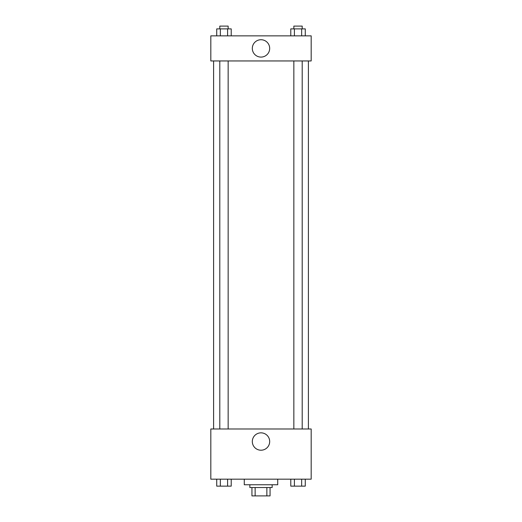 <?xml version="1.0" encoding="UTF-8"?>
<svg xmlns="http://www.w3.org/2000/svg" width="522" height="522" viewBox="0 0 522 522"><rect width="100%" height="100%" fill="white"/><g stroke="black" fill="none" stroke-linecap="round" stroke-linejoin="round"><path stroke-width="0.78" d="M266.866 487.535L266.866 495.9L251.937 495.9L251.937 487.535M266.866 495.9L270.063 495.9L270.063 487.535L270.063 495.9M272.151 484.749L272.151 487.535L249.849 487.535L249.849 484.749M255.134 487.535L255.134 495.9M244.27 479.17L244.27 484.749L277.73 484.749L277.73 479.17M311.184 479.17L210.816 479.17L210.816 428.986L311.184 428.986L311.184 479.17M261 450.212A8.678 8.678 0 0 1 253.483 437.188A8.678 8.678 0 0 1 268.517 437.188A8.678 8.678 0 0 1 261 450.212M308.398 60.95L308.398 428.986M293.847 428.986L293.847 60.95M228.153 60.95L228.153 428.986M311.184 60.95L210.816 60.95L210.816 35.861L311.184 35.861L311.184 60.95M269.678 48.402A8.678 8.678 0 0 1 256.661 55.926A8.678 8.678 0 0 1 256.661 40.886A8.678 8.678 0 0 1 269.678 48.402M305.272 35.861L305.272 28.886L290.78 28.886L290.78 35.861M301.651 28.886L301.651 35.861M294.401 28.886L294.401 35.861M293.847 28.886L293.847 26.1L302.205 26.1L302.205 28.886M231.22 35.861L231.22 28.886L216.728 28.886L216.728 35.861M227.599 28.886L227.599 35.861M220.349 28.886L220.349 35.861M219.795 28.886L219.795 26.1L228.153 26.1L228.153 28.886M305.272 479.17L305.272 486.139L290.78 486.139L290.78 479.17M301.651 479.17L301.651 486.139M294.401 479.17L294.401 486.139M302.205 486.139L293.847 486.139M231.22 479.17L231.22 486.139L216.728 486.139L216.728 479.17M227.599 479.17L227.599 486.139M220.349 479.17L220.349 486.139M228.153 486.139L219.795 486.139M213.602 60.95L213.602 428.986M302.205 428.986L302.205 60.95M219.795 60.95L219.795 428.986"/></g></svg>
